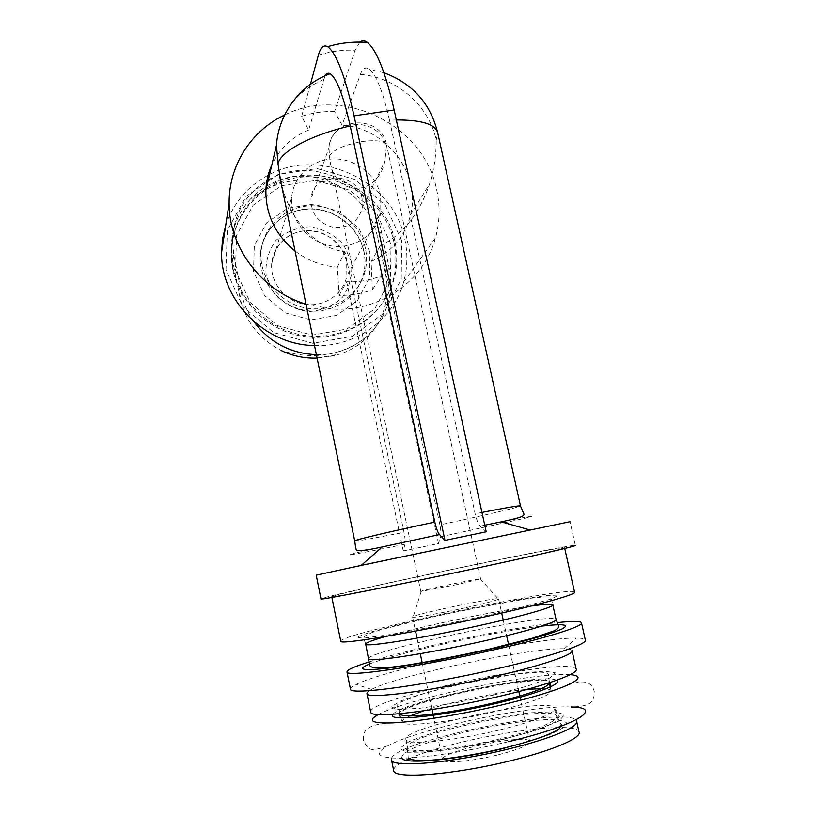 <?xml version="1.0" encoding="UTF-8"?>
<svg xmlns="http://www.w3.org/2000/svg" width="816" height="816" viewBox="0 0 816 816"><rect width="100%" height="100%" fill="white"/><g stroke="black" fill="none" stroke-linecap="round" stroke-linejoin="round"><path stroke-width="0.61" stroke-dasharray="4.08 3.06" d="M362.09 198.512C357.622 171.003 312.518 171.217 310.978 198.992C311.029 213.894 318.526 223.349 333.458 227.368C348.758 228.409 358.367 221.87 362.294 207.733L362.09 198.512M329.46 155.989L330.235 162.16C335.978 197.839 377.451 196.656 384.866 161.242L386.305 147.431C381.215 116.688 330.664 116.576 328.991 147.614L329.46 155.989C333.367 149.654 344.291 144.83 362.243 141.525C376.961 139.709 385.111 141.025 386.682 145.462C381.97 114.138 331.928 115.903 328.991 147.614L310.978 198.992M253.909 321.698C247.666 312.844 243.484 303.205 241.373 292.771L233.845 255.143L232.448 240.006C233.672 214.18 245.167 194.412 266.924 180.703M268.301 179.908C310.457 154.469 372.575 183.029 381.276 231.183L389.161 267.944C391.568 279.409 391.282 290.751 388.294 301.971C380.389 332.775 349.697 355.674 316.394 354.685M396.331 119.952L389.518 120.227C383.234 92.606 376.625 75.674 369.679 69.421C365.792 66.494 362.712 68.167 360.417 74.419L342.088 125.174L334.56 111.537L355.195 50.184L359.866 42.106M334.56 111.537C323.248 111.211 312.293 112.792 301.675 116.28L308.611 130.07L325.033 75.837M389.518 120.227L475.126 513.764C476.575 519.904 478.247 524.025 480.145 526.126L486.193 531.787M295.066 251.012C307.652 260.59 321.739 265.965 337.334 267.148L339.14 295.443C350.707 295.514 361.794 293.617 372.412 289.762L371.107 261.518L380.205 245.973L439.895 524.841C481.144 516.13 519.69 507.154 520.496 505.951L520.465 505.838M380.205 245.973C402.839 234.641 419.291 213.986 429.542 183.998C434.051 169.932 436.264 155.244 436.203 139.924C429.012 105.499 396.372 77.245 360.417 74.419M280.592 180.703C289.139 220.289 315.71 248.125 344.964 251.777L404.022 532.256C405.103 537.795 405.419 541.783 404.96 544.221L403.247 550.943L438.518 543.568L440.65 536.785C441.242 534.347 440.987 530.369 439.895 524.841M371.107 261.518C391.904 251.991 405.073 236.405 410.591 214.761C421.28 173.594 386.141 127.775 342.088 125.174M308.611 130.07C291.781 137.047 279.521 148.665 271.83 164.944M337.334 267.148L344.964 251.777M306.01 304.195L331.908 308.999C379.522 312.559 424.126 281.122 435.499 237.833C439.814 222.064 440.212 206.081 436.703 189.893C424.453 125.225 343.026 84.762 284.131 115.24M316.21 575.178L570.017 521.689L575.372 545.343C569.425 544.037 321.892 596.149 320.984 598.893M474.871 568.324C402.594 583.828 329.603 598.169 331.735 596.659C328.318 595.007 559.603 546.261 564.539 547.597C567.732 547.74 530.114 556.512 474.871 568.324M340.741 641.09C340.221 633.593 568.548 585.623 574.535 591.988M369.23 661.888C413.1 648.026 511.346 627.494 557.277 622.628M350.421 688.888C350.431 687.745 352.359 686.246 356.215 684.389C386.957 668.936 536.765 637.367 576.106 638.051C581.4 638.071 584.45 638.622 585.276 639.703M366.925 693.631C366.568 692.58 368.108 691.162 371.555 689.408C397.28 675.495 530.767 647.363 564.325 648.781C568.732 648.893 571.271 649.434 571.965 650.423L572.108 651.056M370.648 711.868C368.312 698.006 569.935 655.819 576.096 668.926M541.447 688.633C547.118 688.704 550.331 689.387 551.086 690.683C551.055 695.375 532.338 702.352 494.924 711.593C449.861 722.374 402.359 727.403 402.308 722.027C401.87 720.518 404.491 718.468 410.183 715.907M423.596 710.858C450.636 701.831 498.484 691.886 527.044 689.357M378.369 714.53C407.082 698.516 536.908 671.476 570.17 674.648M508.521 741.662C469.067 751.159 425.218 757.829 401.074 758.237C377.237 758.084 373.055 753.821 388.528 745.457C420.566 728.239 531.226 704.912 571.129 706.982C580.533 706.707 586.745 705.463 589.795 703.259C592.579 701.607 594.119 697.925 594.425 692.213C592.212 683.043 586.337 677.219 562.928 687.052M498.923 730.126C453.798 741.061 406.113 745.559 405.94 739.582C399.942 727.688 550.861 695.885 554.951 708.186C555.033 713.398 536.357 720.712 498.923 730.126M391.7 758.084C398.259 740.092 570.894 705.167 576.555 720.895L576.749 721.762M393.638 770.304C393.567 767.57 397.678 764.215 405.991 760.237M409.183 758.778C452.809 738.613 574.525 718.559 578.972 731.738M496.883 755.157C470.914 761.573 442.955 763.807 442.517 759.778C438.121 751.801 527.677 732.931 529.676 741.418C529.625 744.998 518.69 749.578 496.883 755.157M365.446 248.574C360.305 223.88 335.723 204.867 310.08 205.826C284.427 206.56 262.354 227.378 261.028 252.725C259.376 278.786 280.388 304.154 307.051 308.213C333.683 312.579 360.07 294.953 365.415 269.821C366.925 262.783 366.945 255.704 365.446 248.574M391.007 244.372L376.462 212.925L349.738 190.148L315.914 180.418L281.469 185.722L253.123 205.214L236.599 235.273L235.436 269.984L250.043 302.328L277.522 325.635L312.222 335.131L347.004 329.021L374.901 308.734L390.517 278.501L391.007 244.372M394.118 243.188C384.285 188.333 311.702 157.672 265.924 189.955C243.913 205.244 232.366 226.379 231.265 253.358C230.561 292.924 263.027 330.347 303.389 336.396C343.709 342.822 383.612 317.159 393.302 279.817C396.464 267.74 396.739 255.53 394.118 243.188M265.965 188.588C244.086 203.918 232.601 225.063 231.509 251.991C230.806 291.7 263.395 329.266 303.909 335.345C344.383 341.812 384.438 316.047 394.159 278.572C397.321 266.455 397.596 254.204 394.975 241.811C385.091 186.762 312.242 155.978 266.302 188.363M401.717 240.7L385.285 205.244L355.144 179.561L317.006 168.545L278.113 174.461L246.065 196.411L227.338 230.347L225.971 269.596L242.485 306.194L273.584 332.561L312.844 343.291L352.165 336.335L383.642 313.364L401.217 279.215L401.717 240.7M314.517 345.566C355.572 347.32 393.598 319.627 403.634 282.04C407.5 268.036 407.908 253.868 404.858 239.506C394.21 181.907 321.606 146.503 269.586 174.461M268.158 175.195C247.401 186.425 233.243 203.194 225.685 225.502M301.675 116.28L310.417 84.293M438.518 543.568L381.347 275.818L372.412 289.762M339.14 295.443L346.678 281.683C358.408 282.295 369.974 280.347 381.347 275.818M403.247 550.943L346.678 281.683M250.461 199.053C238.323 212.313 231.979 228.001 231.407 246.126L232.703 261.191L240.098 298.197C245.545 321.514 259.223 338.946 281.132 350.503C314.201 360.733 343.699 355.511 369.617 334.825C376.9 326.573 381.939 317.24 384.734 306.816C387.631 295.933 387.865 284.886 385.438 273.666L377.706 237.507C372.351 214.455 359.142 197.115 338.069 185.477C306.102 174.889 276.899 179.408 250.461 199.053C261.783 187.354 275.594 179.897 291.914 176.664C307.928 174.961 323.309 177.898 338.069 185.477M329.174 356.714L316.292 358.132L340.15 354.032L329.174 356.714M369.617 334.825C361.478 343.76 351.655 350.166 340.15 354.032M380.644 195.585C376.237 174.716 355.49 158.467 333.775 158.926C312.049 159.191 293.199 176.287 291.679 197.564C289.813 219.953 307.887 242.209 330.959 245.871C353.991 249.808 376.747 234.488 380.837 212.721L380.644 195.585M351.482 261.905L343.516 244.565C334.427 234.855 323.299 228.919 310.151 226.756C296.902 227.317 285.427 231.938 275.747 240.598C268.219 251.155 265.047 262.976 266.23 276.083L274.227 293.689C283.458 303.552 294.739 309.519 308.071 311.6C321.443 310.865 332.897 306.092 342.445 297.269C349.789 286.64 352.798 274.849 351.482 261.905M457.246 584.552L420.801 591.457C418.608 590.906 480.491 577.871 480.614 578.86L457.246 584.552M465.253 607.838C441.548 613.071 416.048 617.6 413.08 617.182L412.59 617.039C409.51 615.223 497.964 596.588 498.607 598.913L498.474 599.179C495.761 600.627 484.684 603.514 465.253 607.838M369.893 252.062L358.999 228.46L338.946 211.375L313.568 204.133L287.773 208.182L266.597 222.86L254.327 245.371L253.511 271.3L264.435 295.402L284.906 312.783L310.774 319.903L336.763 315.384L357.683 300.268L369.454 277.664L369.893 252.062M436.203 139.924L437.825 133.416M323.534 79.57C294.77 92.106 279.082 114.016 276.461 145.289M481.96 512.417L475.126 513.764M440.65 536.785L524.413 518.364C538.968 514.784 531.267 515.947 501.32 521.842M484.755 525.188L480.145 526.126M354.715 540.886C356.419 541.365 372.851 538.489 404.022 532.256M382.255 546.934C326.114 559.378 347.014 556.175 404.96 544.221M481.348 616.672L432.674 626.821L390.089 634.552L363.181 638.194L356.531 637.265L369.566 632.369L398.239 624.74L436.713 615.825L517.099 599.913L545.812 595.568L558.725 595.048L551.708 598.842L524.3 606.553L481.348 616.672M385.968 636.419C421.056 626.443 494.629 611.041 531.043 606.043M368.679 658.594C367.282 650.678 551.851 611.969 556.012 619.334L556.114 619.681M369.475 664.051C395.821 653.188 495.037 631.421 541.62 626.117M493.313 695.079L454.379 703.106L419.903 708.268L397.504 709.492L391.15 706.778L400.901 700.944C414.579 695.926 432.674 690.693 455.195 685.236L489.631 678.116C512.346 674.22 530.788 671.905 544.935 671.18L555.4 672.853L549.637 678.086L527.615 686.042L493.313 695.079M549.423 683.135L548.556 674.628C548.434 673.006 545.149 672.18 538.693 672.129L515.171 674.251L465.263 683.196C447.953 687.092 432.409 691.101 418.628 695.212L400.88 702.046C397.657 704.198 396.474 705.677 397.331 706.503L400.574 713.663C398.096 703.219 545.771 672.364 549.301 682.625L549.362 682.737M393.108 714.275C400.258 701.862 544.568 671.823 556.481 680.309M502.891 739.51L463.784 747.517L429.043 752.077L406.337 752.291L399.718 748.384L409.275 741.438C422.882 735.767 440.956 730.106 463.519 724.424L498.076 717.325L530.074 712.796L553.891 711.736L564.641 714.53L559.123 720.956L537.224 729.912L502.891 739.51M500.769 738.694C455.624 749.71 407.847 753.953 407.623 747.701C401.492 735.206 552.514 703.382 556.747 716.275C556.879 721.732 538.223 729.208 500.769 738.694M401.717 758.227C401.309 755.534 405.256 752.148 413.549 748.078C423.963 743.804 436.988 739.5 452.635 735.175C478.145 728.708 502.911 723.986 526.932 721.018L546.802 719.528C557.461 719.528 564.05 720.65 566.559 722.884L563.55 727.617L551.381 733.89C538.917 738.643 523.382 743.396 504.757 748.15M363.956 251.297C358.846 226.777 334.448 207.907 308.999 208.876C283.54 209.61 261.62 230.285 260.304 255.449C258.662 281.316 279.521 306.5 305.98 310.519C332.408 314.843 358.612 297.34 363.916 272.391C365.425 265.404 365.435 258.376 363.956 251.297M318.362 55.192C330.245 51.388 342.526 49.725 355.195 50.184M233.845 255.143L232.703 261.191M381.276 231.183L377.706 237.507M241.373 292.771L240.098 298.197M389.161 267.944L385.438 273.666M386.305 147.431L386.682 145.462L480.614 578.86M346.739 261.355C343.097 243.678 325.604 230.03 307.265 230.581C288.925 230.969 273.003 245.616 271.677 263.639C270.065 282.611 285.223 301.308 304.654 304.276C324.054 307.469 343.312 294.372 346.841 275.89L346.739 261.355M362.294 207.733L384.866 161.242M383.938 72.746L369.679 69.421M410.591 214.761L429.542 183.998M331.735 596.659L331.898 597.445M564.539 547.597L564.733 548.474M365.721 644.15L363.946 638.846L364.415 636.245L372.28 632.39L381.592 629.503L431.164 617.284L470.934 608.828L528.054 598.567C539.376 597.108 546.312 596.629 548.872 597.128L551.514 599.321L552.83 605.074M581.42 622.588L581.553 623.189M564.325 648.781L576.106 638.051M371.555 689.408L356.215 684.389M400.636 713.949L402.308 722.027L400.666 717.825M550.259 686.939L551.086 690.683L550.392 682.482M398.769 713.827C398.177 713.011 399.514 710.624 412.1 705.656L425.932 701.107L472.066 689.642L496.689 684.95L531.277 680.33C546.608 679.412 549.229 680.34 550.372 682.4M393.077 722.843C365.701 723.721 362.212 731.503 363.548 740.857C368.404 749.302 368.74 752.933 388.528 745.457M408.214 757.972L407.623 747.701L405.94 739.582L406.144 748.69C407.704 749.873 403.828 751.006 417.925 751.985C424.81 752.026 434.54 751.546 456.083 748.466L502.564 739.306C517.517 735.634 530.349 731.901 541.069 728.096C556.094 722.16 556.114 721.15 557.032 720.62L559.256 716.417L554.951 708.186L556.747 716.275L561.214 724.69M261.028 252.725L260.304 255.449C261.344 232.244 280.653 211.65 305.633 209.314C330.409 206.499 358 224.696 363.875 251.624C365.344 258.611 365.354 265.526 363.916 272.391L365.415 269.821M393.302 279.817L394.159 278.572M231.265 253.358L231.509 251.991M403.634 282.04L435.499 237.833M232.448 240.006L231.367 246.126M388.294 301.971L384.805 306.836M291.679 197.564L271.677 263.639C275.186 245.361 284.896 234.62 300.829 231.418C310.325 229.531 320.147 231.571 330.276 237.538C338.701 243.831 344.179 251.848 346.688 261.589L346.841 275.89L380.837 212.721M330.235 162.16L420.801 591.457M421.178 591.488L413.08 617.182M480.471 578.993L498.474 599.179M412.59 617.039L415.538 631.094M417.007 638.112L420.271 653.698M422.209 662.939L431.99 709.594M432.949 714.143L442.517 759.778M498.607 598.913L501.697 613.061M503.227 620.078L506.624 635.654M508.633 644.905L518.803 691.55M519.792 696.099L529.676 741.418"/><path stroke-width="1.22" d="M266.924 180.703L268.301 179.908M316.394 354.685C290.435 353.512 269.606 342.516 253.909 321.698M325.033 75.837C326.451 73.338 328.175 72.634 330.194 73.726C336.753 78.305 343.424 95.737 350.207 125.99L434.816 522.077C390.507 531.451 354.052 540.08 354.715 540.886L355.776 548.597C357.408 548.903 350.268 553.87 382.255 546.934L361.213 565.386L316.21 575.168L320.984 598.893M350.207 125.99C311.702 134.589 280.255 151.633 278.001 163.741L280.592 180.703M271.83 164.944C268.25 172.89 266.271 181.285 265.894 190.108C265.608 214.537 275.329 234.835 295.066 251.012M284.131 115.24C250.951 130.958 228.694 165.821 229.123 203.082C228.715 247.411 261.732 290.965 306.01 304.195M444.985 540.396L354.052 115.841L394.159 110.007L486.193 531.787L444.985 540.396L439.518 534.572C437.794 532.45 436.223 528.278 434.816 522.077M570.017 521.689L361.213 565.386M575.372 545.343C578.942 545.476 538.142 555.002 477.615 567.946C398.239 584.97 318.454 600.637 320.994 598.944M564.733 548.474L574.535 591.988C578.136 593.875 540.763 604.513 485.357 616.743C412.865 632.9 339.079 645.068 340.772 641.254L340.741 641.09M557.277 622.628C571.72 621.058 579.768 621.047 581.42 622.588C585.307 625.688 548.107 637.622 492.578 650.138C419.954 666.754 345.627 677.413 346.994 671.986C346.708 669.987 354.113 666.621 369.23 661.888M581.553 623.189L585.276 639.703C589.325 643.477 552.218 656.135 496.628 668.824C423.912 685.695 349.279 695.497 350.482 689.183L350.421 688.888M571.965 650.423C575.464 654.034 542.773 665.417 494.435 676.495C431.409 691.193 366.19 699.475 366.925 693.631L370.648 711.868M572.108 651.056L576.096 668.926C579.758 673.19 547.159 685.256 498.76 696.487C435.652 711.419 370.158 718.916 370.719 712.205M410.183 715.907L423.596 710.858M527.044 689.357L541.447 688.633M570.17 674.648C582.695 675.719 580.288 679.861 562.928 687.052C548.434 692.733 527.666 698.782 500.636 705.197C461.009 714.561 416.497 721.783 393.077 722.843C371.759 723.588 366.853 720.814 378.369 714.53M571.129 706.982C605.125 707.401 577.177 725.353 508.521 741.662M576.555 720.895C580.145 726.342 550.902 738.847 507.47 749.251C450.983 763.144 391.568 767.989 391.496 759.89L391.7 758.084M576.749 721.762L578.972 731.738C582.634 737.531 553.442 750.404 509.98 760.889C453.461 774.904 393.893 779.321 393.73 770.773L393.638 770.304M405.991 760.237L409.183 758.778M269.586 174.461L268.158 175.195M225.685 225.502L222.584 238.711L221.575 252.328C220.646 300.482 265.129 345.097 314.517 345.566M310.417 84.293L318.362 55.192C320.515 47.359 323.605 44.513 327.634 46.675C336.253 52.846 345.056 75.898 354.052 115.841M394.159 110.007C385.642 72.818 376.757 50.306 367.506 42.473C364.66 40.372 362.11 40.249 359.866 42.106M316.292 358.132C304.011 358.418 292.291 355.878 281.132 350.503M383.938 72.746C412.804 83.548 430.766 103.775 437.825 133.416C436.111 124.399 422.28 119.911 396.331 119.952M330.194 73.726C300.186 84.517 278.419 113.985 276.461 145.289L278.001 163.741M484.755 525.188L501.32 521.842C521.22 517.456 525.422 516.212 523.566 513.233L520.496 505.951C520.639 505.226 507.797 507.379 481.96 512.417M439.518 534.572L382.255 546.934M531.043 606.043C544.201 604.207 551.443 603.769 552.758 604.727C555.574 606.543 525.229 615.397 481.185 625.158C423.841 638.02 364.783 647.486 365.721 644.15C365.517 642.855 372.269 640.274 385.968 636.419M552.83 605.074L556.012 619.334C558.929 621.619 528.656 630.952 484.571 640.825C427.166 653.851 367.904 662.755 368.72 658.808L368.679 658.594M541.62 626.117C563.53 623.597 570.313 624.556 561.959 629.003C550.535 634.103 526.034 640.988 488.468 649.648C450.809 658.175 409.295 665.703 385.529 668.426C361.927 670.874 356.572 669.416 369.475 664.051M549.362 682.737C548.791 687.235 530.043 694.018 493.088 703.066C448.045 713.776 400.636 719.049 400.636 713.949L400.636 713.949M556.481 680.309C563.356 683.42 536.632 694.008 495.159 703.647C440.263 716.734 385.142 721.936 393.108 714.275M504.757 748.15C456.358 760.033 404.573 764.674 401.717 758.227M437.825 133.416L520.465 505.838M279.878 177.215L354.715 540.886M265.894 190.108L276.461 145.289M501.32 521.842L529.655 529.89M331.898 597.445L340.772 641.254M365.721 644.15L369.658 664.989C370.189 673.679 432.653 661.286 488.009 649.414L532.226 638.265L553.758 630.941C557.787 629.207 559.348 627.3 558.44 625.209L556.114 619.681M346.994 671.986L350.482 689.183M549.423 683.135L550.259 686.939M400.666 717.825L398.769 713.827M408.214 757.972C407.898 758.309 410.336 760.716 424.901 760.42C434.663 760.655 474.32 755.575 504.441 747.946C519.812 744.151 532.919 740.265 543.772 736.307C558.868 730.096 558.552 729.116 559.378 728.627L561.214 724.69M391.496 759.89L393.73 770.773M221.575 252.328L229.123 203.082M367.506 42.473C353.981 41.371 340.69 42.779 327.634 46.675M415.538 631.094L417.007 638.112M420.271 653.698L422.209 662.939M431.99 709.594L432.949 714.143M501.697 613.061L503.227 620.078M506.624 635.654L508.633 644.905M518.803 691.55L519.792 696.099"/></g></svg>
